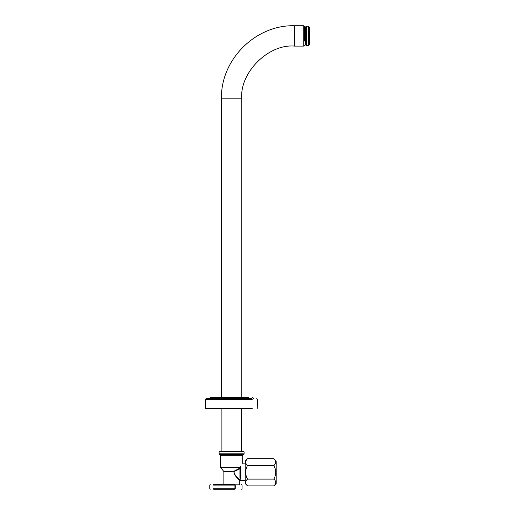 <?xml version="1.0" encoding="UTF-8"?>
<svg xmlns="http://www.w3.org/2000/svg" width="515" height="515" viewBox="0 0 515 515"><rect width="100%" height="100%" fill="white"/><g stroke="black" fill="none" stroke-linecap="round" stroke-linejoin="round"><path stroke-width="0.77" d="M303.76 25.75L303.76 46.105L303.76 25.75L294.509 25.75C256.167 24.598 220.555 59.071 221.418 98.835L221.418 397.2M303.76 46.105L294.509 46.105C268.418 43.743 239.417 72.744 241.773 98.835L221.418 98.835M306.438 45.346L306.438 26.233L305.607 27.063M305.607 44.535L305.607 27.314L305.607 44.535M309.309 27.063L308.479 26.233L308.479 45.346M309.309 44.535L309.309 27.314L309.309 44.535M248.32 397.2L210.32 397.477L248.539 397.477M252.228 408.485L205.691 408.485L252.002 408.762M251.635 398.584L206.431 398.584L205.691 399.325L252.228 399.325M234.866 489.25C243.704 489.25 243.704 489.25 234.866 489.25L235.246 488.786C244.194 488.786 244.194 488.786 235.246 488.786L234.866 489.25L213.661 489.25L233.862 489.25M229.33 489.25L216.287 489.25M235.246 485.085L213.268 485.085L234.937 485.085L234.866 484.621L213.661 484.621L234.866 484.621C243.704 484.621 243.704 484.621 234.866 484.621L235.246 485.085C244.194 485.085 244.194 485.085 235.246 485.085L235.246 488.786M217.484 484.621L223.407 484.621L223.871 484.164L223.871 471.566L233.894 471.264L233.997 471.611L239.919 468.766L239.655 468.244L233.894 471.264L225.229 471.264L233.894 471.264M233.862 471.566C234.042 476.278 239.726 479.826 239.321 480.18C239.726 479.826 234.042 476.278 233.862 471.566L233.997 471.611C234.261 476.208 240.672 479.793 239.752 479.69C239.771 478.982 234.1 475.892 233.997 471.611M240.383 468.463L240.383 478.487L240.505 468.103L240.383 468.463L239.655 468.161L240.383 468.547L239.919 468.766L239.919 478.023L239.919 468.766M240.692 467.581L240.479 466.699L240.505 468.103L239.893 467.639L239.655 468.161M245.011 463.854L243.157 463.854L242.7 463.391L242.7 455.266L220.491 455.266L220.491 467.337L240.177 467.337L220.607 467.639L239.893 467.639M240.479 466.699C243.325 462.386 243.325 462.386 240.479 466.699M240.846 466.996C243.814 462.901 243.814 462.901 240.846 466.996L240.846 480.785L240.383 480.321M245.011 480.785L240.846 480.785M239.372 479.317L239.784 479.723L239.185 480.031M238.715 479.517L237.473 478.113M231.596 451.32L219.57 451.32L219.107 451.784L244.084 451.784L243.621 451.32L231.596 451.32M241.29 408.762L241.29 451.32L243.621 451.32M243.878 454.23L242.906 454.88L220.285 454.88L219.313 454.23L243.878 454.23L244.084 453.844L219.107 453.844L219.107 451.784M245.198 462.625L245.198 482.014M276.188 461.067L276.188 483.572L273.877 485.89C276.323 483.624 276.323 481.364 273.877 479.105C276.323 474.579 276.323 470.06 273.877 465.534C276.323 463.275 276.323 461.015 273.877 458.756L276.188 461.067M247.509 485.89L245.198 483.572L245.198 461.067L247.509 458.756C245.056 461.015 245.056 463.275 247.509 465.534C245.056 470.06 245.056 474.579 247.509 479.105C245.056 481.364 245.056 483.624 247.509 485.89L273.877 485.89M247.509 479.105L273.877 479.105M247.509 458.756L273.877 458.756M247.509 465.534L273.877 465.534M304.777 41.058L304.777 27.688M304.59 41.058L304.59 27.688M294.509 46.105L294.509 25.75M248.539 397.844L210.32 397.844L210.32 397.477M234.937 488.786L213.268 488.786L234.937 488.786L234.937 485.085M239.784 484.621L239.321 484.164L223.871 484.164M241.773 98.835L241.773 397.2M309.309 44.786L308.479 45.623L306.438 45.623L305.607 44.786M308.479 26.233L306.438 26.233M253.612 398.584L252.595 397.2M256.76 398.584L257.5 399.325L257.223 408.762M205.691 408.485L205.691 399.325M210.32 397.844L209.579 398.584M221.901 408.762L221.901 451.32M210.223 484.621L209.76 485.085L209.76 488.786L210.223 489.25M241.587 484.621L242.05 485.085L242.05 488.786L241.587 489.25M220.491 467.337L223.871 471.566M240.383 480.186L239.784 479.723M244.084 453.844L244.084 451.784M219.313 454.23L219.107 453.844M242.906 454.88L242.7 455.266M220.491 455.266L220.285 454.88M239.321 484.164L239.321 480.18M303.882 27.598L304.59 26.22L305.607 27.14L305.485 27.598M303.76 44.715L304.59 45.635L305.607 44.715"/></g></svg>
